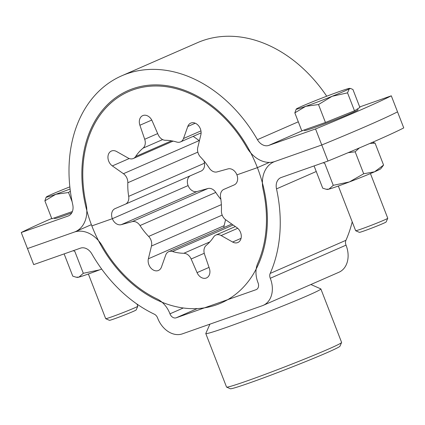 <?xml version="1.0" encoding="UTF-8"?>
<svg xmlns="http://www.w3.org/2000/svg" width="425" height="425" viewBox="0 0 425 425"><rect width="100%" height="100%" fill="white"/><g stroke="black" fill="none" stroke-linecap="round" stroke-linejoin="round"><path stroke-width="0.64" d="M258.087 282.896A5.743 4.34 -113.6 0 0 258.055 282.822A22.961 17.356 66.4 0 1 257.715 263.436A114.808 86.78 -113.6 0 0 263.213 189.911A28.703 21.696 66.4 0 1 273.865 161.898A28.703 21.696 66.4 0 1 274.991 161.452L321.767 144.989A172.21 6.295 -21.2 0 0 397.529 111.86L403.75 127.909A172.21 6.295 158.8 0 1 327.988 161.038L315.541 128.945A172.21 6.295 158.8 0 0 391.303 95.816L397.529 111.86A172.21 6.295 158.8 0 1 321.767 144.989L274.991 161.452A28.703 21.696 -113.6 0 1 246.617 147.124A114.808 86.78 66.4 0 0 128.621 91.588A114.808 86.78 66.4 0 0 86.025 203.644A28.703 21.696 -113.6 0 1 75.379 231.662A28.703 21.696 -113.6 0 1 74.253 232.103A28.703 21.696 66.4 0 1 102.622 246.431A114.808 86.78 -113.6 0 0 156.984 298.887A22.961 17.356 66.4 0 1 169.851 313.538A22.961 17.356 66.4 0 1 169.958 313.831A5.743 4.34 -113.6 0 0 176.157 317.81L256.062 289.685A5.743 4.34 -113.6 0 0 256.286 289.595A5.743 4.34 -113.6 0 0 258.087 282.896M51.717 218.471A172.21 6.295 -21.2 0 0 21.25 232.523L33.697 264.61L80.474 248.152A11.48 8.675 66.4 0 1 91.821 253.879A132.032 99.795 -113.6 0 0 154.339 314.203A5.743 4.34 66.4 0 1 157.558 317.868A5.743 4.34 66.4 0 1 157.585 317.937A22.961 17.356 -113.6 0 0 182.383 333.853L262.283 305.729A22.961 17.356 -113.6 0 0 263.187 305.373A22.961 17.356 -113.6 0 0 270.38 278.566A22.961 17.356 -113.6 0 0 270.263 278.279A5.743 4.34 66.4 0 1 270.178 273.434A132.032 99.795 -113.6 0 0 276.505 188.881A11.48 8.675 66.4 0 1 280.76 177.677A11.48 8.675 66.4 0 1 281.212 177.501L327.988 161.038M263.187 305.373L338.948 272.244A22.961 17.356 -113.6 0 0 346.136 245.438A22.961 17.356 -113.6 0 0 346.024 245.151A5.743 4.34 66.4 0 1 345.939 240.306A132.032 99.795 -113.6 0 0 352.213 221.845M27.471 248.567L74.253 232.103L27.471 248.567M341.594 342.507L339.957 346.216A58.841 2.152 158.8 0 1 327.107 352.623A58.841 2.152 158.8 0 1 267.638 376.359A58.841 2.152 158.8 0 1 230.313 388.742L226.605 387.111A61.71 2.258 -21.2 0 0 265.747 374.122A61.71 2.258 -21.2 0 0 328.121 349.228A61.71 2.258 -21.2 0 0 341.594 342.507A61.71 2.258 -21.2 0 0 341.604 342.417L320.859 288.931A61.71 2.258 158.8 0 1 307.376 295.747A61.71 2.258 158.8 0 1 244.008 321.008A61.71 2.258 158.8 0 1 205.79 333.567A61.71 2.258 158.8 0 1 205.801 333.471L209.913 324.163M205.79 333.567L226.536 387.047A61.71 2.258 -21.2 0 0 226.605 387.111M310.893 284.516L320.79 288.873A61.71 2.258 158.8 0 1 320.859 288.931M359.699 106.941L391.303 95.816M21.25 232.523L68.027 216.059A11.48 8.675 -113.6 0 0 68.478 215.884A11.48 8.675 -113.6 0 0 72.739 204.675A132.032 99.795 66.4 0 1 121.72 75.809A132.032 99.795 66.4 0 1 257.417 139.676A11.48 8.675 -113.6 0 0 268.765 145.408L315.541 128.945M121.72 75.809L197.482 42.681A132.032 99.795 66.4 0 1 326.724 96.215M197.843 152.123L127.824 182.739A8.612 6.508 -113.6 0 0 127.086 178.516A8.612 6.508 -113.6 0 0 123.425 173.703L199.187 140.574L193.184 136.356M123.425 173.703L112.343 165.915A8.612 6.508 66.4 0 1 108.683 161.102A8.612 6.508 66.4 0 1 111.382 151.05A8.612 6.508 66.4 0 1 116.631 151.528L128.1 158.015A8.612 6.508 -113.6 0 0 133.349 158.498A8.612 6.508 -113.6 0 0 135.633 156.528L171.535 140.824M201.105 132.892L180.529 141.892A8.612 6.508 -113.6 0 1 176.768 142.051A58.554 44.258 -113.6 0 0 165.421 140.282A8.612 6.508 -113.6 0 1 158.089 134.55L152.177 120.928A8.612 6.508 66.4 0 0 142.752 115.616A8.612 6.508 66.4 0 0 139.899 125.248L144.702 139.262L157.675 133.593M162.648 139.581L143.044 148.155A58.554 44.258 -113.6 0 0 135.633 156.528M204.127 161.07A58.554 44.258 -113.6 0 0 204.446 163.221A8.612 6.508 66.4 0 1 201.142 171.052A8.612 6.508 66.4 0 1 201.121 171.057L125.402 204.17M127.824 182.739A58.554 44.258 -113.6 0 0 128.685 196.35L204.446 163.221M91.848 225.909A115.956 87.646 66.4 0 1 128.159 90.536A115.956 87.646 66.4 0 1 257.391 167.647L236.906 174.861L257.391 167.647A115.956 87.646 66.4 0 1 221.08 303.02A115.956 87.646 66.4 0 1 91.848 225.909L112.338 218.7L91.848 225.909M269.37 162.408L257.391 167.647L269.37 162.408M223.879 189.369A8.612 6.508 -113.6 0 0 223.858 189.38L234.186 184.923A8.612 6.508 -113.6 0 0 234.207 184.912A8.612 6.508 -113.6 0 0 236.906 174.861A8.612 6.508 66.4 0 0 227.97 168.895L217.106 171.902A8.612 6.508 -113.6 0 1 209.227 168.008A58.554 44.258 -113.6 0 0 200.595 157.128A8.612 6.508 -113.6 0 1 197.763 147.539L200.871 134.757A8.612 6.508 66.4 0 0 198.417 125.582A8.612 6.508 66.4 0 0 190.767 123.107A8.612 6.508 66.4 0 0 187.792 126.485L183.504 138.518L200.945 130.889M207.894 188.53A8.612 6.508 66.4 0 1 215.773 192.424L140.011 225.553A8.612 6.508 -113.6 0 0 132.138 221.659L207.894 188.53L197.03 191.532A8.612 6.508 66.4 0 1 188.094 185.571L112.338 218.7L188.094 185.571A8.612 6.508 66.4 0 1 190.161 175.849M201.142 171.052L125.38 204.181A8.612 6.508 -113.6 0 1 125.359 204.186L115.053 208.638A8.612 6.508 -113.6 0 0 115.032 208.648A8.612 6.508 -113.6 0 0 112.338 218.7A8.612 6.508 66.4 0 0 121.268 224.66L132.138 221.659M125.38 204.181A8.612 6.508 -113.6 0 0 128.685 196.35M143.044 148.155A8.612 6.508 -113.6 0 0 144.702 139.262M180.529 141.892A8.612 6.508 -113.6 0 0 183.504 138.518M223.858 189.38A8.612 6.508 -113.6 0 0 220.554 197.205A58.554 44.258 -113.6 0 1 221.42 210.816A8.612 6.508 -113.6 0 0 222.153 215.045A8.612 6.508 -113.6 0 0 225.813 219.858L236.895 227.646A8.612 6.508 66.4 0 1 240.555 232.459A8.612 6.508 66.4 0 1 237.862 242.51A8.612 6.508 66.4 0 1 232.613 242.027L221.143 235.54A8.612 6.508 -113.6 0 0 215.889 235.062A8.612 6.508 -113.6 0 0 213.605 237.033A58.554 44.258 -113.6 0 1 206.194 245.406A8.612 6.508 -113.6 0 0 204.537 254.299L209.339 268.313A8.612 6.508 66.4 0 1 206.492 277.939A8.612 6.508 66.4 0 1 197.067 272.632L191.149 259.006A8.612 6.508 -113.6 0 0 183.823 253.279L209.854 241.894M233.118 224.99L172.476 251.51A58.554 44.258 -113.6 0 0 183.823 253.279M140.011 225.553A58.554 44.258 -113.6 0 0 148.649 236.428L221.367 204.627M215.773 192.424A58.554 44.258 -113.6 0 0 220.873 199.357M223.895 227.534A8.612 6.508 66.4 0 1 224.129 225.67L225.585 219.688M172.476 251.51A8.612 6.508 -113.6 0 0 168.709 251.669A8.612 6.508 -113.6 0 0 165.734 255.042L161.447 267.075A8.612 6.508 66.4 0 1 158.472 270.449A8.612 6.508 66.4 0 1 150.822 267.978A8.612 6.508 66.4 0 1 148.373 258.798L151.475 246.022A8.612 6.508 -113.6 0 0 148.649 236.428M296.602 108.8A28.703 1.047 158.8 0 1 302.467 106A28.703 1.047 158.8 0 1 313.82 101.272A28.703 1.047 158.8 0 1 340.175 91.263A28.703 1.047 -21.2 0 1 349.637 88.368L350.71 88.538L349.308 88.782L347.538 92.852L332.09 96.31L318.495 104.545L305.74 106.319L294.833 112.869L296.225 109.087A28.703 1.047 158.8 0 1 296.602 108.8M304.252 129.944L304.491 130.565A28.703 1.047 -21.2 0 0 314.033 127.713A28.703 1.047 -21.2 0 0 342.725 116.758A28.703 1.047 -21.2 0 0 358.015 109.804L357.632 108.827M338.321 186.028L355.651 230.706A17.223 0.627 -21.2 0 0 355.667 230.722A17.223 0.627 -21.2 0 0 361.372 228.995A17.223 0.627 -21.2 0 0 378.324 222.53A17.223 0.627 -21.2 0 0 387.759 218.275A17.223 0.627 -21.2 0 0 387.759 218.248L370.43 173.57M355.667 230.722L359.38 232.353A14.349 0.526 -21.2 0 0 364.135 230.913A14.349 0.526 -21.2 0 0 378.255 225.526A14.349 0.526 -21.2 0 0 386.123 221.983L387.759 218.275M294.833 112.869L301.793 130.81L325.449 122.48L354.498 110.787L359.885 107.424L352.931 89.489L350.71 88.538M354.498 110.787L347.538 92.852M325.449 122.48L318.495 104.545M349.637 88.368A28.703 1.047 -21.2 0 1 349.308 88.782A28.703 1.047 158.8 0 1 332.09 96.31A28.703 1.047 158.8 0 1 305.74 106.319A28.703 1.047 158.8 0 1 296.225 109.087M70.348 191.107L68.537 192.514L55.787 194.289A28.703 1.047 158.8 0 1 46.272 197.057A28.703 1.047 158.8 0 1 46.649 196.77A28.703 1.047 158.8 0 1 52.514 193.97A28.703 1.047 158.8 0 1 63.867 189.242A28.703 1.047 158.8 0 1 69.843 186.867M54.299 217.913L54.538 218.535A28.703 1.047 -21.2 0 0 64.079 215.682A28.703 1.047 -21.2 0 0 71.735 212.909M88.368 273.998L105.698 318.676A17.223 0.627 -21.2 0 0 105.713 318.692A17.223 0.627 -21.2 0 0 111.419 316.965A17.223 0.627 -21.2 0 0 128.371 310.5A17.223 0.627 -21.2 0 0 137.806 306.244A17.223 0.627 -21.2 0 0 137.806 306.218L136.972 304.061M105.713 318.692L109.427 320.328A14.349 0.526 -21.2 0 0 114.182 318.888A14.349 0.526 -21.2 0 0 128.302 313.501A14.349 0.526 -21.2 0 0 136.165 309.953L137.806 306.244M72.123 201.758L68.537 192.514M70.082 189.008A28.703 1.047 158.8 0 1 55.787 194.289L44.88 200.844L46.107 197.269M72.383 211.549L51.839 218.779L44.88 200.844M326.156 189.247L327.388 189.438A28.703 1.047 158.8 0 0 328.918 189.141A28.703 1.047 -21.2 0 0 336.855 186.543A28.703 1.047 -21.2 0 0 349.403 181.932L333.264 185.321L328.918 189.141L326.156 189.247L322.718 188.185L314.197 166.223M323.138 162.743L324.743 163.359L333.264 185.321M363.694 173.761L349.403 181.932A28.703 1.047 -21.2 0 0 374.558 171.806L363.694 173.761L355.172 151.799L359.353 147.958M348.139 152.687L355.172 151.799M383.573 165.07L374.558 171.806A28.703 1.047 -21.2 0 0 380.8 168.72L383.573 165.07L375.057 143.103L372.9 142.327M369.851 143.453L375.057 143.103M76.203 277.217L77.435 277.408A28.703 1.047 158.8 0 0 78.965 277.111A28.703 1.047 -21.2 0 0 86.902 274.518A28.703 1.047 -21.2 0 0 99.45 269.902L83.311 273.291L78.965 277.111L76.203 277.217L72.765 276.154L64.244 254.192M73.185 250.713L74.789 251.329L83.311 273.291M99.45 269.902A28.703 1.047 -21.2 0 0 101.671 269.057M183.329 307.982L169.958 313.831M316.248 171.503L276.505 188.881M345.939 240.306L270.178 273.434M346.024 245.151L270.263 278.279M197.258 308.582L176.157 317.81M256.503 289.489L256.062 289.685M303.673 130.146L268.765 145.408M68.914 215.672L68.027 216.059M298.297 121.8L257.417 139.676M112.343 165.915L129.221 158.536M139.899 125.248L151.757 120.062M187.792 126.485L195.266 123.213M232.613 242.027L241.076 238.329M121.268 224.66L197.03 191.532M237.718 228.294L221.143 235.54M204.239 253.284L191.149 259.006M197.067 272.632L209.031 267.399M222.174 215.103L151.475 246.022M148.373 258.798L224.129 225.67M274.513 161.612L273.865 161.898M91.375 224.666L75.379 231.662M173.092 141.116L133.349 158.498M235.349 226.557L215.889 235.062M231.816 224.071L168.709 251.669"/></g></svg>
